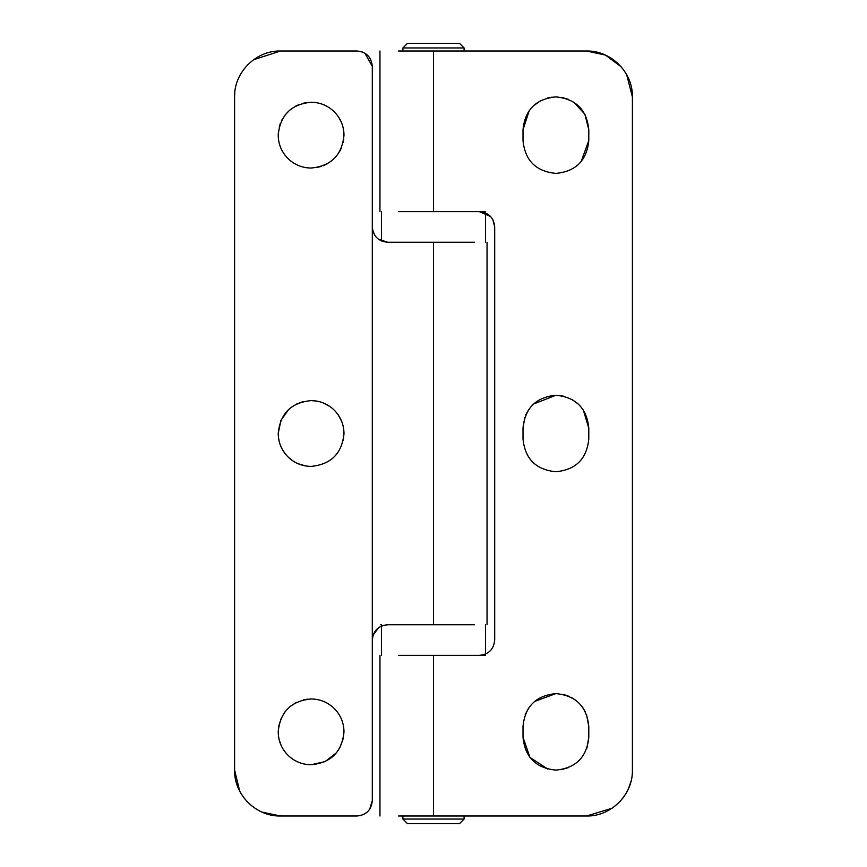 <?xml version="1.0" encoding="UTF-8"?>
<svg xmlns="http://www.w3.org/2000/svg" width="867" height="867" viewBox="0 0 867 867"><rect width="100%" height="100%" fill="white"/><g stroke="black" fill="none" stroke-linecap="round" stroke-linejoin="round"><path stroke-width="1.3" d="M464.105 51.001L464.105 47.945L459.51 43.35L407.49 43.35L402.895 47.945L402.895 51.001M464.105 47.945L402.895 47.945M490.592 216.512L479.397 211.646L485.52 211.646M398.647 211.646L479.397 211.646C488.695 212.556 493.789 217.66 494.699 226.948L494.699 640.052C493.789 649.34 488.695 654.444 479.397 655.354L485.52 655.354M402.895 815.999L402.895 819.055L407.49 823.65L459.51 823.65L464.105 819.055L464.105 815.999M402.895 819.055L464.105 819.055M488.381 652.439L490.95 650.087M494.699 226.948L492.759 219.481M626.657 74.681L632.401 96.898C633.029 72.373 611.029 50.373 586.504 51.001L605.513 55.12L621.108 66.748M630.959 781.503L628.456 788.721M622.82 798.16L619.493 802.018M611.983 808.282L586.504 815.999C611.029 816.627 633.029 794.627 632.401 770.102L632.401 96.898M574.019 102.339L584.867 114.206L588.791 129.79L588.791 140.508L581.183 161.555M529.26 110.499L523.007 129.79C524.958 109.816 535.914 98.849 555.899 96.898L557.199 96.931M562.098 97.494L568.34 99.337M533.205 105.991L541.095 100.42M547.489 97.993L552.171 97.115M583.253 409.874L588.791 428.146L588.791 438.854C586.851 458.838 575.883 469.806 555.899 471.746C535.914 469.806 524.958 458.838 523.007 438.854L523.007 428.146L524.773 417.504M559.562 395.45L564.525 396.403M571.895 399.394L578.701 404.434M525.857 414.751L528.859 409.408M533.476 404.076L555.899 395.254C575.883 397.194 586.851 408.162 588.791 428.146M534.538 701.479L555.899 693.6L558.229 693.687M564.211 694.662L569.359 696.483M571.526 697.545L575.84 700.33M582.342 706.93L585.333 711.796M586.515 714.451L588.791 726.492L588.791 737.21L586.905 748.188M525.196 714.679L528.567 708.187M588.791 737.21C586.851 757.184 575.883 768.151 555.899 770.102L554.663 770.08M547.857 769.105L529.954 757.422L523.007 737.21L523.007 726.492C524.958 706.518 535.914 695.551 555.899 693.6C575.883 695.551 586.851 706.518 588.791 726.492M568.286 767.685L561.263 769.658M555.899 770.102C535.914 768.151 524.958 757.184 523.007 737.21M523.007 428.146C524.958 408.162 535.914 397.194 555.899 395.254M588.791 438.854C586.851 458.838 575.883 469.806 555.899 471.746M555.899 96.898C575.883 98.849 586.851 109.816 588.791 129.79M588.791 140.508C586.851 160.482 575.883 171.449 555.899 173.4C535.914 171.449 524.958 160.482 523.007 140.508L523.007 129.79M398.647 655.354L479.397 655.354M398.647 51.001L586.504 51.001M398.647 815.999L586.504 815.999M278.675 726.308L281.537 717.421M283.867 713.4L285.546 711.135M290.369 706.312L296.416 702.411M303.244 699.907L307.46 699.16M288.874 756.1L288.863 756.089C281.927 749.511 278.372 741.426 278.209 731.846C280.149 711.872 291.117 700.904 311.101 698.954C319.587 699.062 327 701.945 333.318 707.602C340.276 714.191 343.831 722.276 343.993 731.846C342.042 751.83 331.086 762.797 311.101 764.748C302.616 764.64 295.203 761.757 288.874 756.1C295.203 761.757 302.616 764.64 311.101 764.748L325.136 761.605L336.483 752.773M286.348 753.51L284.3 750.93M280.973 745.056L279.044 739.237M311.101 698.954C319.587 699.062 327 701.945 333.318 707.602C340.276 714.191 343.831 722.276 343.993 731.846M343.354 738.294L339.506 748.449M309.909 400.63L311.101 400.608C319.587 400.706 327 403.588 333.318 409.246C340.276 415.835 343.831 423.92 343.993 433.5C342.042 453.484 331.086 464.441 311.101 466.392C302.616 466.294 295.203 463.412 288.874 457.754C281.927 451.165 278.372 443.08 278.209 433.5L280.941 420.354L288.711 409.408M296.059 404.25L303.201 401.573M292.818 460.843L288.874 457.743M285.243 453.831L282.23 449.258M279.25 441.715L278.383 436.87M278.209 433.5C280.149 413.516 291.117 402.559 311.101 400.608L316.401 401.031M323.033 402.852L330.056 406.623M333.318 409.235L335.226 411.142M305.628 465.937L297.89 463.628M343.993 433.5L343.321 440.143M338.379 415.13L341.826 421.741M342.866 424.971L343.527 427.973M311.101 168.046C302.616 167.938 295.203 165.055 288.874 159.398C281.927 152.809 278.372 144.724 278.209 135.154C280.149 115.17 291.117 104.203 311.101 102.252C319.587 102.36 327 105.243 333.318 110.9C340.276 117.489 343.831 125.574 343.993 135.154C342.042 155.128 331.086 166.096 311.101 168.046C302.616 167.938 295.203 165.055 288.874 159.398C281.927 152.809 278.372 144.724 278.209 135.154L278.48 130.863M279.217 127.059L280.312 123.558M281.45 120.914L282.436 119.007M285.265 114.791L289.6 110.25M295.441 106.218L299.278 104.452M302.691 103.346L306.755 102.544M311.101 102.252C319.587 102.36 327 105.243 333.318 110.9M343.765 139.056L343.148 142.589M341.316 148.159L339.517 151.725M336.645 155.876L332.787 159.886M327.336 163.755L323.304 165.695M321.44 166.377L316.683 167.569M338.509 116.958L341.186 121.846M343.44 129.129L343.874 132.38M239.66 791.051L234.599 770.102C233.971 794.627 255.971 816.627 280.496 815.999L262.094 812.141M256.177 809.019L251.062 805.313M247.648 802.148L243.475 797.228M253.511 59.769L280.496 51.001C255.971 50.373 233.971 72.373 234.599 96.898L234.794 92.682M243.768 69.382L248.092 64.396M280.496 51.001L356.998 51.001L362.146 51.89M280.496 815.999L356.998 815.999C366.297 815.088 371.39 809.995 372.301 800.696L369.602 809.388M234.599 770.102L234.599 96.898M364.899 53.201L372.301 66.304L372.301 800.696M367.131 812.162L363.522 814.536M361.181 815.413L356.998 815.999M373.07 635.273L372.301 640.052C373.211 630.753 378.305 625.66 387.603 624.749L381.317 626.093M474.531 624.749L387.603 624.749M378.261 239.075L387.603 242.251L474.531 242.251M387.603 242.251C378.305 241.34 373.211 236.247 372.301 226.948M372.301 66.304C371.39 57.005 366.297 51.912 356.998 51.001M381.48 624.749L380.765 624.749M378.781 627.556L373.211 634.861M372.637 230.134L374.793 235.315M433.5 211.646L433.5 51.001M433.5 815.999L433.5 655.354M433.5 624.749L433.5 242.251M381.48 211.646L381.48 240.972M485.52 212.924L485.52 242.251M381.48 655.354L381.48 626.028M485.52 624.749L485.52 654.076M379.952 211.646L379.952 51.001M379.952 655.354L379.952 815.999M487.048 242.251L487.048 624.749"/></g></svg>
